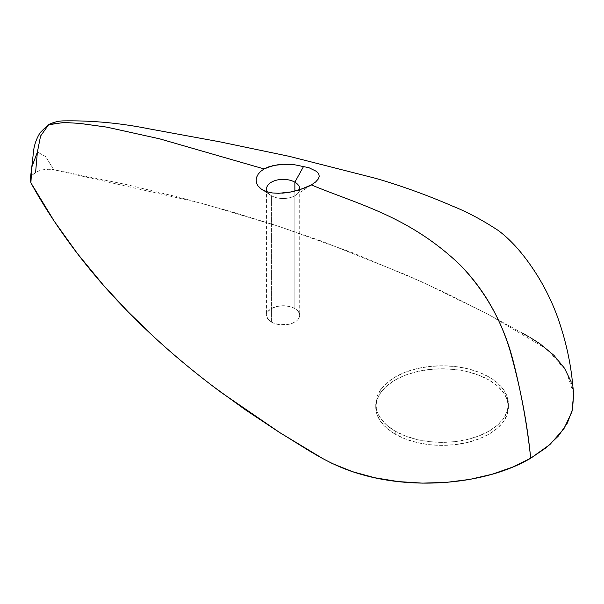 <?xml version="1.0" encoding="UTF-8"?>
<svg xmlns="http://www.w3.org/2000/svg" width="604" height="604" viewBox="0 0 604 604"><rect width="100%" height="100%" fill="white"/><g stroke="black" fill="none" stroke-linecap="round" stroke-linejoin="round"><path stroke-width="0.45" stroke-dasharray="3.02 2.27" d="M267.376 191.913A16.58 9.573 0 0 0 270.728 195.288A16.58 9.573 0 0 0 271.415 195.711L262.619 189.958L271.415 195.711A16.58 9.573 180 0 1 267.376 191.913M271.415 322.083L271.415 195.711L271.415 322.083L267.821 318.98L266.56 315.318A16.58 9.573 0 0 0 271.415 322.083A16.58 9.573 0 0 0 289.49 324.159A16.58 9.573 0 0 0 299.72 315.318L298.459 318.98L296.926 320.633L292.351 323.276L289.49 324.159L279.909 324.703L273.929 323.276L271.415 322.083M294.865 308.546A16.58 9.573 0 0 0 276.798 306.47A16.58 9.573 0 0 0 266.56 315.318L267.821 311.649L271.415 308.546L276.798 306.47L283.14 305.745L289.49 306.47L294.865 308.546L298.459 311.649L299.72 315.318A16.58 9.573 0 0 0 294.865 308.546L294.865 191.204L294.865 308.546M395.19 431.158A66.334 38.294 180 0 1 375.756 404.076A66.334 38.294 180 0 1 416.707 368.697A66.334 38.294 180 0 1 488.991 376.994L488.991 380.007A66.334 38.294 0 0 0 416.707 371.702A66.334 38.294 0 0 0 375.756 407.081A66.334 38.294 0 0 0 395.19 434.163L395.19 431.158L395.19 434.163L386.938 428.364L380.807 421.743L377.032 414.555L375.756 407.081L377.032 399.614L380.807 392.426L386.938 385.805L395.19 380.007L405.239 375.243L416.707 371.702L429.15 369.527L442.09 368.787L455.031 369.527L467.473 371.702L478.942 375.243L488.991 380.007L497.243 385.805L503.374 392.426L507.149 399.614L508.425 407.081L507.149 414.555L503.374 421.743L497.243 428.364L488.991 434.163L478.942 438.927L467.473 442.468L455.031 444.642L442.09 445.382L429.15 444.642L416.707 442.468L405.239 438.927L395.19 434.163A66.334 38.294 0 0 0 467.473 442.468A66.334 38.294 0 0 0 508.425 407.081A66.334 38.294 0 0 0 488.991 380.007L488.991 376.994A66.334 38.294 180 0 1 508.425 404.076A66.334 38.294 180 0 1 467.473 439.455A66.334 38.294 180 0 1 395.19 431.158L405.239 435.914L416.707 439.455L429.15 441.637L442.09 442.37L455.031 441.637L467.473 439.455L478.942 435.914L488.991 431.158L497.243 425.352L503.374 418.731L507.149 411.55L508.425 404.076L507.149 396.601L503.374 389.421L497.243 382.8L488.991 376.994L478.942 372.23L467.473 368.697L455.031 366.515L442.09 365.782L429.15 366.515L416.707 368.697L405.239 372.23L395.19 376.994L386.938 382.8L380.807 389.421L377.032 396.601L375.756 404.076L377.032 411.55L380.807 418.731L386.938 425.352L395.19 431.158M522.415 333.114L485.556 312.97L446.937 293.574L406.628 275.062L321.562 241.102L277.161 225.828L231.793 211.785L179.071 197.274L125.723 184.409L53.643 169.686L48.818 169.279L43.979 169.626L39.471 170.69L35.598 172.397L32.639 174.632L30.321 178.693M573.672 393.816L571.135 381.811M530.508 337.764L528.802 336.783M573.687 393.982L566.122 370.856L547.541 349.542L488.508 314.518L422.891 282.332L352.759 252.804L278.912 226.409L202.34 203.442L53.643 169.686L45.715 156.617L37.395 152.019L31.853 166.508M259.863 188.025L257.795 185.685L256.526 183.02M48.124 124.854L40.43 136.474L37.395 152.019L45.715 156.617L53.643 169.686C46.78 168.705 40.762 169.611 35.598 172.397L30.306 178.792M299.644 189.882A16.58 9.573 180 0 1 288.727 197.961A16.58 9.573 180 0 1 271.415 195.711A16.58 9.573 0 0 0 295.56 195.288A16.58 9.573 0 0 0 299.644 189.882M281.917 193.204L278.701 193.31M270.728 195.288L261.623 189.354M266.56 188.946L266.56 315.318M375.756 404.076L375.756 407.081M508.425 404.076L508.425 407.081M299.72 188.946L299.72 315.318M295.56 195.288L312.993 183.918"/><path stroke-width="0.91" d="M294.865 182.174A16.58 9.573 0 0 0 274.465 180.785A16.58 9.573 0 0 0 267.376 191.913A16.58 9.573 180 0 1 266.56 188.946A16.58 9.573 180 0 1 276.798 180.098A16.58 9.573 180 0 1 294.865 182.174L294.865 191.204L294.865 182.174A16.58 9.573 180 0 1 299.72 188.946A16.58 9.573 180 0 1 299.644 189.882A16.58 9.573 0 0 0 294.865 182.174L303.669 166.259L294.865 182.174M30.321 178.693L30.895 182.816L54.352 221.374L77.501 253.695L103.812 285.669L128.146 311.86L154.594 337.5C172.842 354.314 192.45 370.682 213.423 386.613L245.488 409.882L279.078 432.177L322.868 458.617L332.177 463.472L352.57 471.686L374.82 477.764L398.315 481.592L422.415 483.125L446.477 482.369L469.904 479.38L492.101 474.253L512.524 467.141L530.689 458.232C527.488 427.67 521.992 396.609 514.185 365.035C504.816 325.896 486.673 292.404 459.742 264.56C408.787 216.111 358.565 204.62 311.362 184.922L305.662 187.708L292.147 191.815L278.701 193.31L272.608 192.97L267.202 191.861L261.623 189.354L257.795 185.685L256.526 183.02L256.126 180.12L256.67 177.108L258.195 174.148L260.702 171.377L264.099 168.946L268.327 166.983L278.278 164.658L283.616 164.258L294.186 164.681L308.954 167.716L316.564 171.43L318.602 173.665L319.259 176.172L318.331 178.943L315.688 181.917L311.362 184.922C358.565 204.62 408.787 216.111 459.742 264.56C482.762 287.851 499.402 316.088 509.655 349.271C520.187 386.228 527.201 422.543 530.689 458.232L546.114 447.753L558.436 435.96L567.307 423.14L572.486 409.618L573.672 393.816M571.135 381.811L564.514 368.244L553.981 355.401L539.757 343.623L530.508 337.764M528.802 336.783L522.415 333.114M256.526 183.02L256.126 180.12L256.67 177.108L258.195 174.148L260.702 171.377L264.099 168.946L159.448 138.784L106.44 127.074L79.29 123.352L63.82 122.476L48.124 124.854L40.211 132.548C36.769 138.059 34.594 143.895 33.688 150.049L31.853 166.508L30.895 182.816C47.437 213.159 73.703 251.959 105.594 287.693C138.392 324.658 176.957 359.599 221.298 392.524L280.422 433.03C304.907 447.609 327.119 464.257 358.013 473.423C414.759 491.052 487.488 483.864 530.689 458.232L549.904 444.552L563.872 428.855L571.928 411.769L573.687 393.982L571.935 377.523C569.557 357.749 564.876 337.923 557.907 318.044C552.932 304.122 546.514 290.637 538.64 277.598C525.661 256.474 512.139 240.732 498.081 230.358C482.226 219.962 467.043 211.876 452.532 206.1C427.3 195.183 401.728 185.941 375.816 178.384L289.263 156.345L219.675 141.797L148.169 128.675C120.136 123.065 92.148 120.46 64.205 120.876C59.267 120.823 54.141 122.016 48.811 124.454L64.583 122.499L79.939 123.412L106.946 127.165L159.781 138.867L264.099 168.946L273.091 165.556L283.616 164.258L294.186 164.681L308.954 167.716L316.564 171.43L318.602 173.665L319.259 176.172L318.331 178.943L315.688 181.917L311.362 184.922L299.093 190.049L288.689 192.457L281.917 193.204M31.778 167.165L30.306 178.792L30.895 182.816L31.778 167.165L37.395 152.019L35.598 172.397L37.395 152.019L40.574 136.036L48.811 124.454M278.701 193.31L272.608 192.97L267.202 191.861L262.619 189.958L259.863 188.025"/></g></svg>
